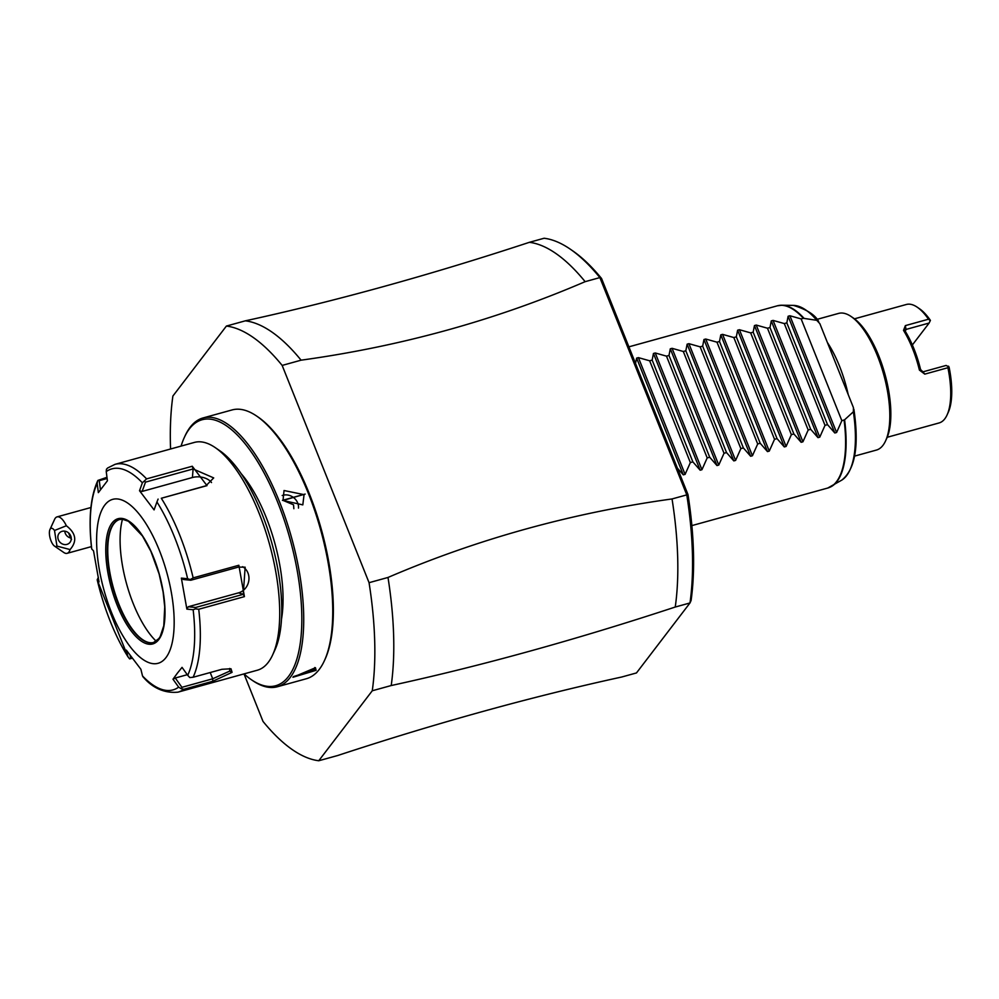 <?xml version="1.0" encoding="UTF-8"?>
<svg xmlns="http://www.w3.org/2000/svg" width="999" height="999" viewBox="0 0 999 999"><rect width="100%" height="100%" fill="white"/><g stroke="black" fill="none" stroke-linecap="round" stroke-linejoin="round"><path stroke-width="1.5" d="M244.006 673.913L262.999 721.403A224.525 86.051 -105.5 0 0 318.756 760.751L372.265 690.771A224.525 86.051 -105.5 0 0 369.056 582.692L282.155 365.422A224.525 86.051 -105.5 0 0 226.398 326.061L172.889 396.041A224.525 86.051 -105.5 0 0 170.567 449.001M529.383 242.32A224.525 86.051 74.5 0 1 585.139 281.668L599.875 277.597A224.525 86.051 -105.5 0 0 570.292 249.176A224.525 86.051 -105.5 0 0 544.118 238.249L529.383 242.32C429.607 275.15 334.927 301.323 245.329 320.829L226.398 326.061M282.155 365.422L301.086 360.177A224.525 86.051 -105.5 0 0 245.329 320.829M372.265 690.771L391.208 685.539A224.525 86.051 -105.5 0 0 387.999 577.459L369.056 582.692M585.139 281.668C495.417 320.242 400.736 346.403 301.086 360.177M391.208 685.539C480.794 666.021 575.486 639.86 675.249 607.03L689.984 602.959L691.096 600.449A222.165 85.152 -105.5 0 0 687.974 494.542L601.56 278.509L599.875 277.597L686.775 494.88L687.961 494.542M387.999 577.459C477.722 538.898 572.402 512.724 672.04 498.951L686.775 494.88A224.525 86.051 -105.5 0 1 689.984 602.959L636.475 672.939L621.74 677.01C532.155 696.515 437.475 722.689 337.699 755.519L318.756 760.751M601.56 278.509A222.165 85.152 -105.5 0 0 572.602 250.774L570.292 249.176M672.04 498.951A224.525 86.051 74.5 0 1 675.249 607.03M635.514 363.399L636.625 358.117L638.411 357.63L649.65 360.789L652.16 360.102L653.458 353.471L655.244 352.972L666.483 356.144L668.993 355.444L670.292 348.813L672.077 348.326L683.316 351.486L685.826 350.799L687.125 344.168L688.91 343.668L700.149 346.84L702.659 346.141L703.958 339.51L705.744 339.023L716.982 342.182L719.492 341.496L720.791 334.865L722.577 334.365L733.815 337.537L736.325 336.838L737.624 330.207L739.41 329.72L750.649 332.879L753.159 332.18L754.457 325.562L756.243 325.062L767.482 328.221L769.992 327.535L771.29 320.904L773.076 320.404L784.315 323.576L786.825 322.877L788.124 316.246L789.909 315.759L801.136 318.918L841.845 420.704L844.592 419.805L853.371 411.8L853.421 407.592L819.854 323.664L816.782 320.317L803.396 318.306A94.543 36.226 -105.5 0 0 777.347 305.806L781.955 305.232A94.455 36.201 74.5 0 1 803.983 318.269M801.136 318.918L803.396 318.306M841.845 420.704L836.6 432.492L834.814 432.992L827.534 424.662L786.825 322.877M773.076 320.404L819.767 437.15L825.012 425.349L827.534 424.662M819.767 437.15L817.981 437.637L810.701 429.308L769.992 327.535M756.243 325.062L802.934 441.795L808.191 430.007L810.701 429.308M802.934 441.795L801.148 442.295L793.868 433.966L753.159 332.18M739.41 329.72L786.101 446.453L791.358 434.652L793.868 433.966M786.101 446.453L784.315 446.94L777.035 438.611L736.325 336.838M722.577 334.365L769.267 451.098L774.525 439.31L777.035 438.611M769.267 451.098L767.482 451.598L760.202 443.269L719.492 341.496M705.744 339.023L752.434 455.756L757.692 443.968L760.202 443.269M752.434 455.756L750.649 456.256L743.368 447.927L702.659 346.141M688.91 343.668L735.601 460.414L740.858 448.613L743.368 447.927M735.601 460.414L733.815 460.901L726.535 452.572L685.826 350.799M672.077 348.326L718.768 465.059L724.025 453.271L726.535 452.572M718.768 465.059L716.982 465.559L709.702 457.23L668.993 355.444M655.244 352.972L701.935 469.717L707.192 457.917L709.702 457.23M701.935 469.717L700.149 470.204L692.869 461.875L652.16 360.102M638.411 357.63L685.102 474.363L690.359 462.574L692.869 461.875M685.102 474.363L683.316 474.862L677.434 468.194M825.012 425.349L784.315 323.576M808.191 430.007L767.482 328.221M791.358 434.652L750.649 332.879M774.525 439.31L733.815 337.537M757.692 443.968L716.982 342.182M740.858 448.613L700.149 346.84M724.025 453.271L683.316 351.486M707.192 457.917L666.483 356.144M690.359 462.574L649.65 360.789M848.201 394.518A70.904 27.173 -105.5 0 0 839.522 366.196A70.904 27.173 -105.5 0 0 827.359 342.432M854.582 456.106L876.398 450.074A70.904 27.173 -105.5 0 0 885.564 440.909A70.904 27.173 -105.5 0 0 877.397 355.731A70.904 27.173 -105.5 0 0 851.185 316.558A70.904 27.173 -105.5 0 0 838.623 313.399L816.807 319.43M885.564 440.909L886.737 438.361A68.544 26.274 -105.5 0 0 878.833 356.019A68.544 26.274 -105.5 0 0 853.508 318.144L851.185 316.558M887.199 437.287L939.11 422.939A61.451 23.551 -105.5 0 0 947.052 414.997A61.451 23.551 -105.5 0 0 947.914 367.719L924.774 374.126L919.405 370.092A61.451 23.551 -105.5 0 0 912.611 348.726A61.451 23.551 -105.5 0 0 903.521 330.394L905.319 331.381A59.091 22.64 74.5 0 1 920.579 369.555L920.978 371.216A59.091 22.64 74.5 0 0 920.579 369.555L919.405 370.092M905.319 331.381A59.091 22.64 -105.5 0 0 904.557 330.182L905.319 331.381L905.993 329.445L929.132 323.039L912.362 344.967M903.521 330.394L905.369 325.612L928.508 319.205A61.451 23.551 -105.5 0 0 917.257 307.217A61.451 23.551 -105.5 0 0 906.368 304.483L854.457 318.831M905.069 329.982L905.993 329.445L904.957 330.794M947.052 414.997L948.213 412.437A59.091 22.64 -105.5 0 0 949.05 366.983L946.103 365.447L922.951 371.853L920.579 369.555M948.513 366.171L947.914 367.719M929.132 323.039L930.394 320.342A59.091 22.64 -105.5 0 0 919.579 308.803L917.257 307.217M928.508 319.205L930.331 320.716M244.043 673.9A138.024 52.897 -105.5 0 0 251.211 679.607L252.597 680.556A139.448 53.447 -105.5 0 0 277.322 686.763L306.356 678.746A139.448 53.447 -105.5 0 0 319.243 669.442A139.448 53.447 -105.5 0 0 324.388 660.714L325.087 659.19A138.024 52.897 -105.5 0 0 321.466 529.895A138.024 52.897 -105.5 0 0 258.179 417.095L256.78 416.146A139.448 53.447 -105.5 0 0 232.068 409.94L203.022 417.957A139.448 53.447 -105.5 0 0 190.135 427.26A139.448 53.447 -105.5 0 0 185.002 435.989L184.303 437.512A138.024 52.897 -105.5 0 0 181.081 446.091M277.322 686.763A139.448 53.447 -105.5 0 0 290.209 677.472A139.448 53.447 -105.5 0 0 285.939 519.343A139.448 53.447 -105.5 0 0 203.022 417.957M316.096 670.317L292.944 677.26L315.459 667.719L316.096 670.317L314.91 669.692L293.344 676.623M314.797 667.532L314.91 669.692M324.388 660.714A139.448 53.447 -105.5 0 0 320.716 530.107A139.448 53.447 -105.5 0 0 256.78 416.146M282.442 500.349L305.17 494.068L283.017 500.462L284.041 490.521L304.058 494.642L302.809 504.882L283.017 500.462M251.211 679.607A138.024 52.897 -105.5 0 0 288.436 676.548A138.024 52.897 -105.5 0 0 277.622 502.085A138.024 52.897 -105.5 0 0 189.385 428.883A138.024 52.897 -105.5 0 0 184.303 437.512M281.468 619.255A96.903 37.138 -105.5 0 0 266.096 517.17A96.903 37.138 -105.5 0 0 241.258 473.763M272.627 654.944L274.962 649.837A113.449 43.481 -105.5 0 0 271.978 543.568A113.449 43.481 -105.5 0 0 219.967 450.861L215.334 447.677A118.169 45.292 -105.5 0 0 194.38 442.42L115.035 464.348A118.169 45.292 74.5 0 1 146.578 478.883L192.27 466.246L206.993 485.639L161.314 498.264A118.169 45.292 74.5 0 1 193.157 577.884L238.848 565.259L244.418 596.628L198.726 609.265A118.169 45.292 74.5 0 1 193.094 677.26L221.953 669.293L230.981 668.768L232.08 672.339L212.787 681.268L183.928 689.248A118.169 45.292 74.5 0 1 177.997 692.157L257.342 670.217A118.169 45.292 -105.5 0 0 268.269 662.337A118.169 45.292 -105.5 0 0 272.627 654.944A118.169 45.292 -105.5 0 0 269.518 544.255A118.169 45.292 -105.5 0 0 215.334 447.677M100.424 489.685L99.276 480.669L97.902 480.419L106.968 477.297M91.683 548.913C88.337 519.855 90.347 497.165 97.69 480.844L97.178 483.441A114.673 43.944 -105.5 0 0 91.758 549.013L93.531 550.874L99.038 581.893L97.253 580.007A114.673 43.944 -105.5 0 0 127.959 656.78L97.178 579.845L98.364 577.322M99.276 480.669L107.118 478.496M193.094 677.26L189.785 677.559L187.712 675.312A114.673 43.944 -105.5 0 0 193.144 609.74L195.479 608.841L198.726 609.265M229.633 668.456L229.72 671.103L212.712 678.796L181.93 687.312L181.231 688.748L183.928 689.248M143.357 677.01L142.52 675.948A114.673 43.944 -105.5 0 0 178.659 687.15L181.231 688.748M132.168 658.254L129.595 658.89L127.959 656.78L126.311 650.099L140.884 669.268L142.52 675.948M178.659 687.15L172.989 679.22L177.223 673.376L182.043 667.369L187.712 675.312M104.858 504.994A85.077 32.605 -105.5 0 0 111.526 612.537A85.077 32.605 -105.5 0 0 165.921 657.654A85.077 32.605 -105.5 0 0 159.253 550.112A85.077 32.605 -105.5 0 0 104.858 504.994M146.578 478.883L142.37 482.804A114.673 43.944 -105.5 0 0 106.244 471.603L107.417 480.781L98.352 492.619L97.178 483.441M106.244 471.603L106.456 469.23L107.717 467.944L115.035 464.348M193.157 577.884L190.272 579.545L187.637 578.733A114.673 43.944 -105.5 0 0 156.93 501.96L154.083 509.902L139.523 490.734L142.145 491.421L145.492 482.13L144.331 480.969M145.492 482.13L193.119 468.956L213.699 477.909L205.906 485.801L161.314 498.264M156.93 501.96L158.092 499.088M193.144 609.74L186.875 609.115L181.368 578.109L183.441 579.507L190.797 580.244L190.272 579.545M190.797 580.244L238.424 567.082L245.155 567.195L243.257 594.318L195.629 607.479L195.479 608.841M186.875 609.115L188.274 606.743L238.536 592.857A14.186 12.725 -72.8 0 0 248.788 580.769A14.186 12.725 -72.8 0 0 242.62 566.695M195.629 607.479L188.274 606.743M181.368 578.109L187.637 578.733M139.523 490.734L142.37 482.804M181.93 687.312L175.275 678.009L187.275 674.7M172.989 679.22L175.275 678.009M119.63 519.48A63.811 24.451 -105.5 0 0 114.685 522.777A63.811 24.451 -105.5 0 0 113.936 523.676A63.811 24.451 -105.5 0 0 113.611 588.686A63.811 24.451 -105.5 0 0 147.69 642.207A63.811 24.451 -105.5 0 0 153.634 642.482M156.194 641.221A75.162 28.809 74.5 0 1 122.49 519.243M142.145 491.421L192.407 477.522A14.186 9.066 -175.3 0 1 211.513 482.567M130.869 658.616L130.082 655.431M298.476 508.091A11.813 10.477 -142.6 0 0 297.69 502.959A11.813 10.477 37.4 0 0 282.193 495.504M293.856 508.703L293.531 504.795L282.992 500.387M56.943 546.078L70.067 549.575A18.906 7.243 74.5 0 1 67.145 553.321A18.906 7.243 74.5 0 1 64.91 553.109A18.906 7.243 74.5 0 1 63.786 552.484L54.533 546.116A9.453 3.621 -105.5 0 0 56.943 546.078L54.508 530.481L66.359 525.761A18.906 7.243 74.5 0 0 59.303 517.095A18.906 7.243 74.5 0 0 57.068 516.883A18.906 7.243 74.5 0 0 54.62 519.318L49.95 529.532A9.453 3.621 -105.5 0 0 50.2 538.399A9.453 3.621 -105.5 0 0 54.533 546.116M54.508 530.481A9.453 3.621 -105.5 0 0 49.95 529.532M70.067 549.575C77.323 541.221 76.086 533.279 66.359 525.761M71.179 537.524A7.093 6.356 47.1 0 1 69.381 543.044A7.093 6.356 47.1 0 1 62.537 544.03A7.093 6.356 47.1 0 1 57.93 538.174A7.093 6.356 47.1 0 1 59.728 532.654A7.093 6.356 47.1 0 1 66.571 531.655A7.093 6.356 47.1 0 1 71.179 537.524M68.569 532.904L70.579 537.986A7.093 6.356 47.1 0 1 64.848 531.755A7.093 6.356 47.1 0 1 64.785 531.156M70.579 537.986L71.553 539.51M691.845 525.611L827.721 488.049A94.543 36.226 -105.5 0 0 836.45 481.743A94.543 36.226 -105.5 0 0 844.093 420.079M844.592 419.805A94.455 36.201 74.5 0 1 831.967 486.188A94.455 36.201 74.5 0 1 829.844 487.275M779.57 305.382A94.455 36.201 74.5 0 1 781.955 305.232L793.468 305.394C806.955 309.59 815.359 314.997 818.681 321.628M816.782 320.317A91.209 34.953 -105.5 0 0 793.468 305.394M853.883 409.215C859.252 445.779 855.206 469.418 841.757 480.132A91.209 34.953 -105.5 0 0 853.371 411.8M789.909 315.759L836.6 432.492M788.124 316.246L834.814 432.992M771.29 320.904L817.981 437.637M754.457 325.562L801.148 442.295M737.624 330.207L784.315 446.94M720.791 334.865L767.482 451.598M703.958 339.51L750.649 456.256M687.125 344.168L733.815 460.901M670.292 348.813L716.982 465.559M653.458 353.471L700.149 470.204M636.625 358.117L683.316 474.862M905.369 325.612L905.993 329.445M924.774 374.126L922.951 371.853M232.08 672.339L229.72 671.103M212.787 681.268L212.712 678.796L210.215 672.527M192.27 466.246L193.119 468.956L192.407 477.522M206.993 485.639L205.906 485.801M238.848 565.259L238.424 567.082M244.418 596.628L243.257 594.318L238.536 592.857M112.063 523.014A64.997 24.913 -105.5 0 0 117.158 605.169A64.997 24.913 -105.5 0 0 158.716 639.635A64.997 24.913 -105.5 0 0 153.621 557.479A64.997 24.913 -105.5 0 0 112.063 523.014M113.549 523.788A63.811 24.451 -105.5 0 0 115.497 596.141A63.811 24.451 -105.5 0 0 153.446 642.544L158.829 638.623L160.24 636.463L163.774 625.761L164.723 606.917L163.099 591.932L159.116 573.988L150.911 551.398L142.47 535.963L128.421 521.266L122.552 519.255L119.443 519.53A63.811 24.451 -105.5 0 0 113.549 523.788M305.17 494.068L304.058 494.642M827.721 488.049L841.757 480.132M628.895 346.84L777.347 305.806M142.919 676.798C142.72 675.799 154.758 694.405 177.997 692.157M90.921 507.517L57.068 516.883M91.421 546.615L67.145 553.321"/></g></svg>
